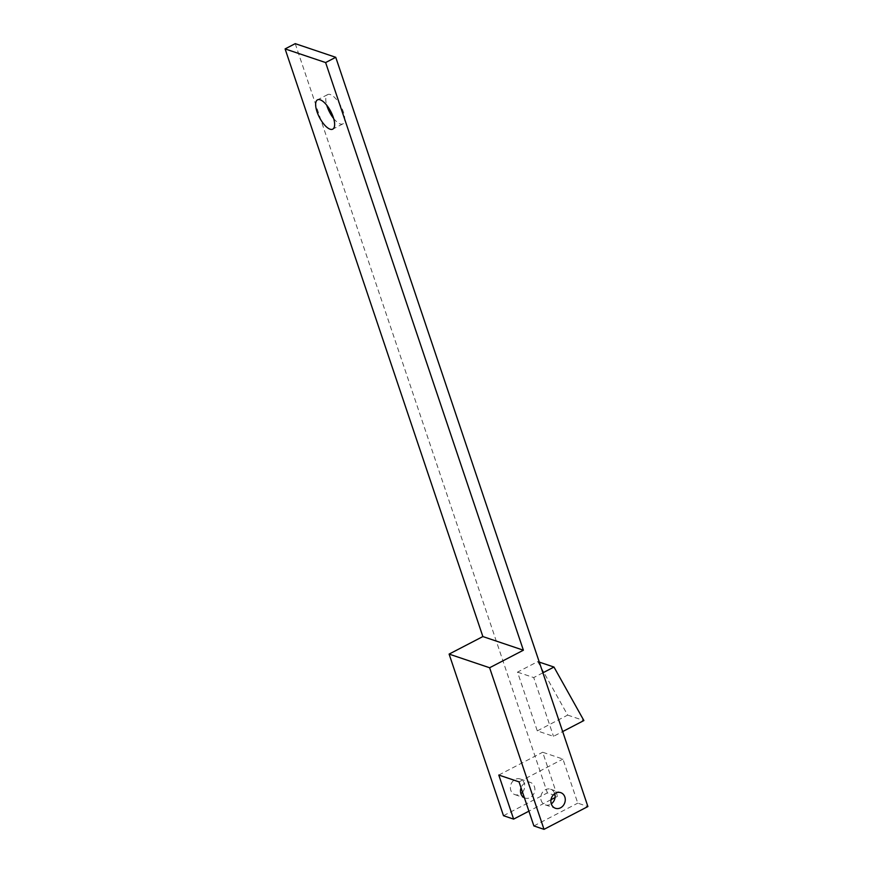 <?xml version="1.0" encoding="UTF-8"?>
<svg xmlns="http://www.w3.org/2000/svg" width="873" height="873" viewBox="0 0 873 873"><rect width="100%" height="100%" fill="white"/><g stroke="black" fill="none" stroke-linecap="round" stroke-linejoin="round"><path stroke-width="0.65" stroke-dasharray="4.37 3.27" d="M295.227 43.65L547.382 792.902L557.509 796.307L542.679 752.242L562.932 759.063L577.773 803.138L587.9 806.543M333.639 118.477A16.511 6.395 -117.5 0 0 340.208 123.933A16.511 6.395 -117.5 0 0 342.882 123.89A16.511 6.395 -117.5 0 0 340.939 106.288A16.511 6.395 -117.5 0 0 327.659 94.59A16.511 6.395 -117.5 0 0 326.764 105.262M537.288 730.887L567.668 715.096L537.768 661.592L517.514 672.123L537.288 730.887L553.493 736.343L562.67 731.574M517.514 672.123L533.719 677.579L553.493 736.343M503.492 815.698L547.382 792.902M522.512 792.16A8.25 7.06 108.6 0 0 520.199 778.989A8.25 7.06 108.6 0 0 510.88 784.565A8.25 7.06 108.6 0 0 514.928 794.637A8.25 7.06 108.6 0 0 520.035 794.157A8.25 7.06 108.6 0 0 520.908 793.633M557.509 796.307L555.053 797.584M551.027 799.679L528.907 811.17M498.789 775.038L542.679 752.242M524.4 797.78A8.25 7.06 108.6 0 0 525.066 798.053A8.25 7.06 108.6 0 0 530.162 797.573A8.25 7.06 108.6 0 0 534.887 789.552A8.25 7.06 108.6 0 0 530.326 782.404A8.25 7.06 108.6 0 0 521.05 787.828M533.883 825.934L577.773 803.138M519.042 781.87L562.932 759.063M554.737 793.644A8.25 7.06 108.6 0 0 550.59 789.225A8.25 7.06 108.6 0 0 541.26 794.801A8.25 7.06 108.6 0 0 545.319 804.873A8.25 7.06 108.6 0 0 550.427 804.393A8.25 7.06 108.6 0 0 551.299 803.869M537.768 661.592L539.296 662.105M542.897 672.81L533.719 677.579M567.668 715.096L583.884 720.552M327.659 94.59L317.521 99.849M342.882 123.89L332.744 129.149M514.928 794.637L525.066 798.053M520.199 778.989L530.326 782.404M545.319 804.873L555.446 808.289M550.59 789.225L560.717 792.64"/><path stroke-width="1.31" d="M528.907 811.17L513.619 819.114L503.492 815.698L449.104 654.095L482.867 636.559L285.1 48.91L295.227 43.65L335.745 57.302L587.9 806.543L544.01 829.35L489.622 667.747L523.385 650.21L325.618 62.561L335.745 57.302M326.764 105.262A16.511 6.395 -117.5 0 0 333.639 118.477M520.908 793.633A8.25 7.06 108.6 0 0 522.512 792.16M285.1 48.91L325.618 62.561M555.053 797.584L551.027 799.679M560.553 807.809A8.25 7.06 108.6 0 0 565.278 799.788A8.25 7.06 108.6 0 0 560.717 792.64A8.25 7.06 108.6 0 0 551.398 798.206A8.25 7.06 108.6 0 0 555.446 808.289A8.25 7.06 108.6 0 0 560.553 807.809M544.01 829.35L533.883 825.934L519.042 781.87L498.789 775.038L513.619 819.114M521.05 787.828A8.25 7.06 108.6 0 0 524.4 797.78M551.299 803.869A8.25 7.06 108.6 0 0 554.737 793.644M330.081 129.193A16.511 6.395 -117.5 0 0 332.744 129.149A16.511 6.395 -117.5 0 0 330.812 111.548A16.511 6.395 -117.5 0 0 317.521 99.849A16.511 6.395 -117.5 0 0 318.121 114.614A16.511 6.395 -117.5 0 0 330.081 129.193M539.296 662.105L553.973 667.048L542.897 672.81M562.67 731.574L583.884 720.552L553.973 667.048M482.867 636.559L523.385 650.21M449.104 654.095L489.622 667.747"/></g></svg>
